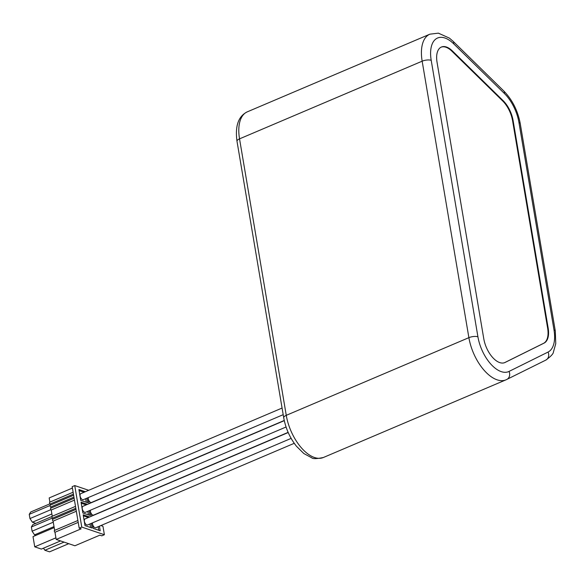 <?xml version="1.0" encoding="UTF-8"?>
<svg xmlns="http://www.w3.org/2000/svg" width="585" height="585" viewBox="0 0 585 585"><rect width="100%" height="100%" fill="white"/><g stroke="black" fill="none" stroke-linecap="round" stroke-linejoin="round"><path stroke-width="0.88" d="M512.584 120.744L513.096 120.525A21.243 11.005 67 0 0 503.122 100.664L452.439 50.99A21.243 11.005 67 0 0 446.428 47.019A21.243 11.005 67 0 0 441.419 47.027A21.243 11.005 67 0 0 437.053 62.288L483.78 338.766A21.243 11.005 67 0 0 499.758 362.598A21.243 11.005 67 0 0 504.767 362.598A21.243 11.005 67 0 0 505.067 362.459L544.094 343.102A21.243 11.005 67 0 0 548.152 327.973L547.64 328.192L512.584 120.744A21.243 11.005 67 0 0 502.61 100.883L451.92 51.209A21.243 11.005 67 0 0 445.916 47.239A21.243 11.005 67 0 0 441.163 47.144M513.096 120.525L548.152 327.973M88.255 497.594A3.269 1.689 67 0 0 90.748 502.456A3.269 1.689 67 0 0 91.516 502.456L284.252 420.483M89.732 503.4L88.927 503.129L88.013 497.696M100.986 525.513L102.96 526.303L104.386 534.727L81.761 527.085L74.748 485.579L88.715 490.296M99.443 526.171L100.218 530.77L93.198 528.394L92.284 522.961M86.982 498.135L87.757 502.734L80.737 500.365L78.909 489.535L85.373 491.722M91.253 523.399L92.028 527.999L85.008 525.63L83.18 514.8L89.644 516.986M91.867 516.036L91.063 515.765L90.148 510.332M89.117 510.763L89.893 515.37L82.873 512.994L81.044 502.164L87.509 504.35M78.207 522.383L54.975 532.27L56.189 539.45L74.909 545.776L99.859 535.165L101.812 535.823L104.386 534.727M56.189 539.45L81.139 528.833L79.187 528.175L81.761 527.085M49.879 502.091L49.177 497.937L72.408 488.058M73.432 494.113L50.2 503.992A1.046 0.541 -113 0 1 49.55 502.888A1.046 0.541 -113 0 1 49.769 502.135A1.046 0.541 -113 0 1 49.879 502.113L73.118 492.234M50.2 503.992L50.383 505.096L73.622 495.239M73.937 497.118L50.705 506.998A1.046 0.541 -113 0 1 50.061 505.893A1.046 0.541 -113 0 1 50.273 505.147A1.046 0.541 -113 0 1 50.39 505.126M50.705 506.998L50.895 508.109M74.449 500.124L51.217 510.01A1.046 0.541 -113 0 1 50.566 508.906A1.046 0.541 -113 0 1 50.785 508.153A1.046 0.541 -113 0 1 50.895 508.131L74.134 498.244M51.217 510.01L52.262 516.226M75.823 508.248L52.584 518.127A1.046 0.541 -113 0 1 51.941 517.023A1.046 0.541 -113 0 1 52.153 516.277A1.046 0.541 -113 0 1 52.27 516.248L75.502 506.369L52.153 516.277M52.584 518.127L52.774 519.239M76.328 511.253L53.096 521.14A1.046 0.541 -113 0 1 52.445 520.036A1.046 0.541 -113 0 1 52.665 519.283A1.046 0.541 -113 0 1 52.774 519.261L76.013 509.374M53.096 521.14L54.654 530.361L77.893 520.504M54.975 532.27A1.046 0.541 -113 0 1 54.332 531.165A1.046 0.541 -113 0 1 54.544 530.412A1.046 0.541 -113 0 1 54.661 530.39M74.748 485.579L72.174 486.669L79.187 528.175M101.849 525.147L101.987 525.973M35.802 523.37L32.424 522.229L29.959 518.566L50.88 509.667M51.882 513.952L32.424 522.229M29.959 518.566L29.25 514.354L30.691 512.007L49.981 503.802M29.25 514.354L50.054 505.506M55.919 537.827L34.742 546.836L41.367 549.074L60.547 540.92M34.742 546.836L33.009 536.606L54.186 527.604M68.737 543.684L49.564 551.845L44.884 550.266L64.057 542.105M44.884 550.266L43.48 548.174M35.985 535.348L34.552 534.865L54.017 526.588M34.552 534.865L32.095 531.195L31.385 526.983L52.453 518.025M53.272 522.186L32.095 531.195M31.385 526.983L32.826 524.635L51.963 516.496M98.763 530.273L98.156 526.712M92.525 522.858A3.269 1.689 67 0 0 95.019 527.721A3.269 1.689 67 0 0 95.786 527.721L294.248 443.313M86.295 502.244L85.695 498.683M84.086 492.263L79.085 490.574M282.08 408.052L80.767 493.674A3.269 1.689 67 0 0 80.255 496.687A3.269 1.689 67 0 0 82.558 499.692A3.269 1.689 67 0 0 83.326 499.692L283.198 414.677M88.357 517.528L83.355 515.838M90.565 527.509L89.966 523.948M288.208 432.527L85.037 518.939A3.269 1.689 67 0 0 84.525 521.952A3.269 1.689 67 0 0 86.829 524.957A3.269 1.689 67 0 0 87.596 524.957L291.14 438.384M90.39 510.222A3.269 1.689 67 0 0 92.883 515.092A3.269 1.689 67 0 0 93.651 515.092L288.134 432.366M86.222 504.899L81.22 503.21M88.43 514.873L87.83 511.312M284.288 420.652L82.902 506.31A3.269 1.689 67 0 0 82.39 509.316A3.269 1.689 67 0 0 84.693 512.321A3.269 1.689 67 0 0 85.461 512.321L286.065 426.999M504.504 362.7A21.243 11.005 67 0 0 504.555 362.678L543.582 343.315A21.243 11.005 67 0 0 547.64 328.192M504.372 93.468A31.042 16.08 -113 0 1 518.946 122.506L554.002 329.955A31.042 16.08 -113 0 1 548.072 352.053L509.045 371.416A31.042 16.08 -113 0 1 477.923 336.792L431.203 60.313A31.042 16.08 -113 0 1 453.682 43.802L504.372 93.468A6.537 3.495 -45.6 0 0 503.802 90.989L453.112 41.323A6.537 3.495 134.4 0 1 453.682 43.802M554.002 329.955A6.537 2.34 -9.6 0 1 555.304 331.051L520.248 123.603A6.537 2.34 170.4 0 0 518.946 122.506M431.203 60.313A6.537 2.34 170.4 0 0 422.158 61.184A37.579 19.466 -113 0 1 429.88 34.179L438.384 33.155L449.397 38.105L453.112 41.323M509.045 371.416A6.537 5.587 63.6 0 1 506.807 379.453A6.537 5.587 63.6 0 1 506.551 379.57A37.579 19.466 -113 0 1 506.018 379.819A37.579 19.466 -113 0 1 468.885 337.662L422.158 61.184L239.536 138.857L286.262 415.335L468.885 337.662A6.537 2.34 -9.6 0 1 477.923 336.792M545.578 360.214A6.537 5.587 -116.4 0 0 545.827 360.097A6.537 5.587 -116.4 0 0 548.072 352.053M247.258 111.859A37.579 19.466 67 0 0 239.536 138.857A6.537 2.34 170.4 0 0 236.998 141.263C234.951 126.031 238.366 116.232 247.258 111.859L429.88 34.179M323.395 457.492C316.726 458.889 312.814 458.976 311.666 457.755L303.842 453.536L296.434 446.231C289.889 437.872 285.648 428.374 283.718 417.741A6.537 2.34 -9.6 0 1 286.262 415.335A37.579 19.466 67 0 0 323.395 457.492L506.018 379.819L545.827 360.097C550.807 356.455 553.33 353.793 553.41 352.104L555.75 343.695L555.304 331.051M503.122 100.664L502.61 100.883M543.582 343.315L544.094 343.102M505.067 362.459L504.555 362.678M451.92 51.209L452.439 50.99M520.248 123.603C517.805 110.66 512.321 99.794 503.802 90.989M283.718 417.741L236.998 141.263M73.11 492.212L49.769 502.135M73.622 495.217L50.273 505.147M74.127 498.223L50.785 508.153M76.006 509.352L52.665 519.283M77.885 520.482L54.544 530.412"/></g></svg>
